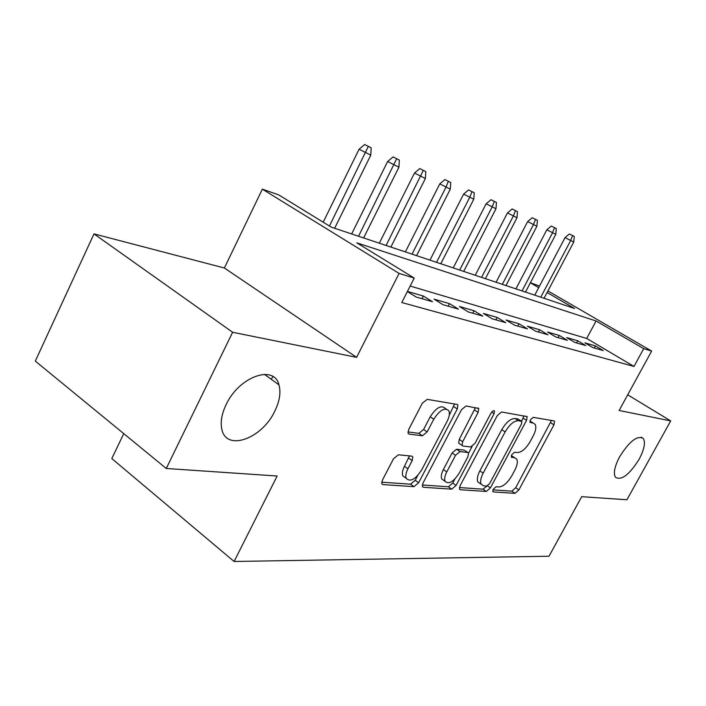 <?xml version="1.0" encoding="UTF-8"?>
<svg xmlns="http://www.w3.org/2000/svg" width="706" height="706" viewBox="0 0 706 706"><rect width="100%" height="100%" fill="white"/><g stroke="black" fill="none" stroke-linecap="round" stroke-linejoin="round"><path stroke-width="1.06" d="M493.256 489.232L492.823 491.588L493.335 491.914L514.974 493.353L518.884 489.902L553.945 424.853L554.563 421.244L554.016 420.882L533.268 417.361L530.444 419.761L530.012 422.347L533.207 423.079L535.139 424.359C536.463 426.945 535.81 430.819 533.18 435.981L530.197 441.532C525.979 448.637 521.716 452.317 517.401 452.564L514.595 452.228L511.762 454.673L511.32 457.135L514.612 457.762L516.748 459.147C517.939 461.653 517.286 465.36 514.78 470.249L511.824 475.747C507.64 482.807 503.352 486.54 498.965 486.963L496.106 486.752L493.256 489.232M274.846 411.051C279.673 401.087 281.041 392.351 278.958 384.832C274.193 364.252 239.096 376.474 226.141 404.609C221.799 413.681 220.334 421.756 221.728 428.807C225.788 452.025 262.094 438.867 274.846 411.051M639.106 459.288C644.234 449.545 645.646 442.618 643.325 438.505C637.412 435.055 629.531 441.118 619.665 456.711C614.652 466.322 613.232 473.152 615.403 477.221C621.351 480.865 629.249 474.891 639.106 459.288M398.413 454.779L393.507 458.768L382.396 480.186L381.769 483.751L382.934 484.598L413.963 486.655L418.623 482.763L457.303 408.977L457.903 405.032L457.038 404.414L427.201 399.349L422.32 403.223L408.695 429.495L408.086 433.334L409.136 434.119L422.382 435.796L427.148 431.922L433.784 419.205C439.785 409.983 444.789 407.159 448.795 410.742C449.934 413.292 449.404 416.769 447.198 421.182L421.65 469.967C415.393 479.453 410.265 482.26 406.268 478.377C405.368 475.976 405.924 472.782 407.927 468.784L412.207 460.568L412.825 456.888L411.783 456.138L398.413 454.779M166.272 468.484L35.3 361.101L93.995 233.889L232.627 332.261L166.272 468.484L277.149 476.012L234.11 561.482L549.021 556.231L581.691 496.689L626.919 499.76L670.7 420.917L619.136 410.477L651.638 351.085L643.704 348.649L633.988 366.449L401.793 302.53L414.228 278.076L399.093 273.425L262.358 189.164L278.596 194.83L331.193 227.111L574.578 308.487L547.097 292.522M232.627 332.261L356.609 357.351L399.093 273.425M460.1 485.719L459.482 489.161L460.33 489.726L486.31 491.455L490.423 487.881L526.544 420.352L527.153 416.637L501.595 411.977L497.315 415.552L460.1 485.719M451.716 489.161L423.379 487.281L422.391 486.593L423.009 483.08L461.53 409.665L466.092 405.95L478.756 408.518L478.156 412.401L462.677 441.735L462.068 445.433L462.915 446.024L470.664 446.951L475.032 443.289L490.952 413.204C492.364 410.998 493.547 410.274 494.491 411.042L494.076 413.725L456.085 485.437L451.716 489.161L448.381 486.787L422.303 484.987M670.7 420.917L627.705 394.813M592.899 347.617L603.286 350.591L595.37 345.896L584.903 342.86L592.899 347.617M574.869 342.454L585.803 345.587L577.746 340.786L566.733 337.592L574.869 342.454M555.869 337.018L567.395 340.318L559.196 335.412L547.591 332.049L555.869 337.018M535.81 331.273L547.98 334.759L539.64 329.746L527.382 326.19L535.81 331.273M514.612 325.21L527.47 328.89L518.989 323.763L506.034 320.003L514.612 325.21M492.161 318.777L505.787 322.677L497.148 317.426L483.433 313.455L492.161 318.777M468.36 311.964L482.807 316.103L474.026 310.728L459.474 306.51L468.36 311.964M443.068 304.727L458.423 309.122L449.484 303.615L434.031 299.141L443.068 304.727M407.371 291.552L416.152 297.023L432.504 301.7L423.397 296.061L407.433 291.428M633.988 366.449L586.704 338.456L410.177 286.045M123.753 433.625L111.813 458.573L234.11 561.482M271.36 379.36L272.781 376.501M356.609 357.351L224.376 268.006L93.995 233.889M224.376 268.006L262.358 189.164M530.4 282.718L539.525 286.071M643.704 348.649L596.085 320.983L356.821 242.846L414.228 278.076M547.935 290.943L651.638 351.085M538.696 287.642L530.356 282.797M586.704 338.456L596.085 320.983M595.37 345.896L594.231 347.996M577.746 340.786L576.59 342.948M559.196 335.412L558.014 337.627M539.64 329.746L538.431 332.023M518.989 323.763L517.754 326.11M497.148 317.426L495.886 319.844M474.026 310.728L472.729 313.217M449.484 303.615L448.16 306.183M423.397 296.061L422.047 298.709M514.709 457.779L511.373 455.564M531.803 422.17L529.968 420.935M492.964 489.858L511.788 491.155L515.698 487.722L551.483 420.458M521.575 421.208L524.002 415.79M459.403 487.546L483.054 489.179L486.911 486.063M486.752 486.063L489.646 483.566L521.443 424.059L521.866 421.473L518.416 420.679C513.968 420.767 509.538 424.509 505.134 431.913L483.151 473.197C480.707 477.997 480.045 481.668 481.157 484.219L483.645 485.843L486.752 486.063M518.504 419.267L521.425 421.164M480.177 483.539L477.874 481.933C476.753 479.374 477.406 475.703 479.842 470.902L501.772 429.68C506.167 422.285 510.588 418.552 515.053 418.481L518.063 418.976M459.5 443.677L458.644 443.094L459.244 439.397L475.491 407.547M472.058 446.58L468.599 453.111M454.876 479.047L452.749 483.072L456.085 485.437M446.757 471.926C444.727 475.941 444.18 479.083 445.107 481.351C448.787 484.651 453.517 481.871 459.297 473.011L467.954 456.658L468.563 453.04L467.743 452.475L459.968 451.593L455.52 455.317L446.757 471.926L443.368 469.543C441.347 473.549 440.8 476.691 441.735 478.959L444.039 480.601M465.175 450.71L467.743 452.475L465.175 450.71M443.368 469.543L452.105 452.961L456.553 449.245L464.345 450.146M448.381 486.787L452.749 483.072M405.597 477.891L402.808 475.879C401.899 473.479 402.446 470.284 404.45 466.287L409.462 455.899M446.157 408.968L445.248 408.359C441.232 404.776 436.229 407.583 430.236 416.787L433.784 419.205M407.909 431.94L418.852 433.343L423.618 429.486L430.236 416.787M449.263 415.234L454.585 404M381.681 482.189L410.539 484.175L415.199 480.301L417.661 475.597M574.269 236.431L569.424 233.977L574.269 236.431L573.757 242.034L565.038 237.631L534.733 295.17M572.513 235.663L570.598 240.684L540.778 297.182M573.757 242.034L544.052 298.285M565.038 237.631L569.424 233.977M556.31 228.585L551.315 226.061L556.31 228.585L555.798 234.348L546.823 229.812L515.901 288.869M554.457 227.782L552.471 232.927L522.043 290.925M555.798 234.348L525.485 292.072M546.823 229.812L551.315 226.061M537.398 220.334L532.262 217.739L537.398 220.334L536.904 226.255L527.656 221.587L496.097 282.25M535.457 219.487L533.401 224.755L502.337 284.333M536.904 226.255L505.964 285.542M527.656 221.587L532.262 217.739M517.48 211.641L512.185 208.967L517.48 211.641L516.995 217.73L507.455 212.921L475.226 275.269M515.433 210.75L513.297 216.151L481.571 277.387M516.995 217.73L485.393 278.667M507.455 212.921L512.185 208.967M496.459 202.472L490.997 199.71L496.459 202.472L495.983 208.738L486.143 203.778L453.217 267.909M494.297 201.528L492.082 207.07L459.668 270.071M495.983 208.738L463.701 271.413M486.143 203.778L490.997 199.71M474.247 192.773L468.599 189.923L474.247 192.773L473.788 199.233L463.621 194.115L429.972 260.135M471.961 191.776L469.658 197.468L436.529 262.332M473.788 199.233L440.791 263.753M463.621 194.115L468.599 189.923M450.737 182.519L444.895 179.562L450.737 182.519L450.287 189.173L439.776 183.878L405.376 251.918M448.31 181.46L445.918 187.302L412.048 254.142M450.287 189.173L416.558 255.651M439.776 183.878L444.895 179.562M425.815 171.637L419.761 168.584L425.815 171.637L425.383 178.512L414.501 173.032L379.316 243.199M423.238 170.517L386.094 245.467M425.383 178.512L390.877 247.065M414.501 173.032L419.761 168.584M399.34 160.085L393.074 156.926L399.34 160.085L398.934 167.181L387.647 161.515L351.65 233.951M396.604 158.885L358.542 236.254M398.934 167.181L363.625 237.957M387.647 161.515L393.074 156.926M371.171 147.792L364.667 144.518L371.171 147.792L370.791 155.135L359.08 149.257L323.18 222.196M368.258 146.521L329.437 226.035M370.791 155.135L334.644 228.267M359.08 149.257L364.667 144.518M492.797 491.544L493.335 491.914M511.312 457.117L511.797 457.444M511.365 455.582L514.612 457.762M529.959 420.97L533.207 423.079M550.68 422.753L553.945 424.853M515.698 487.722L518.884 489.902M511.788 491.155L514.974 493.353M523.19 418.181L526.544 420.352M487.528 485.86L490.423 487.881M483.054 489.179L486.31 491.455M459.456 489.108L460.33 489.726M515.053 418.481L518.416 420.679M501.772 429.68L505.134 431.913M479.842 470.902L483.151 473.197M422.373 486.549L423.379 487.281M474.679 410.098L478.156 412.401M459.244 439.397L462.677 441.735M491.658 412.136L494.076 413.725M456.553 449.245L459.968 451.593M452.105 452.961L455.52 455.317M408.721 458.088L412.207 460.568M404.45 466.287L407.927 468.784M423.618 429.486L427.148 431.922M418.852 433.343L422.382 435.796M408.121 433.405L409.136 434.119M453.773 406.621L457.303 408.977M415.199 480.301L418.623 482.763M410.539 484.175L413.963 486.655M381.769 483.742L382.934 484.598M264.406 374.348L278.958 384.832M641.189 437.182L643.325 438.505M554.007 420.882L554.563 421.244M526.5 416.213L527.153 416.637M477.874 481.933L481.157 484.219M477.9 407.953L478.756 408.518M458.644 443.094L462.068 445.433M493.944 410.68L494.491 411.042M441.735 478.959L445.107 481.351M411.757 456.129L412.825 456.888M402.808 475.879L406.268 478.377M456.941 404.397L457.903 405.032"/></g></svg>
